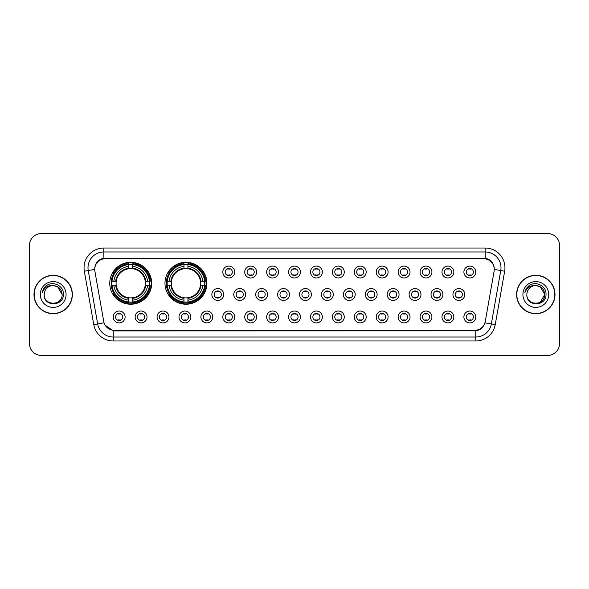 <?xml version="1.0" encoding="UTF-8"?>
<svg xmlns="http://www.w3.org/2000/svg" width="589" height="589" viewBox="0 0 589 589"><rect width="100%" height="100%" fill="white"/><g stroke="black" fill="none" stroke-linecap="round" stroke-linejoin="round"><path stroke-width="0.88" d="M164.979 283.265A20.968 20.968 0 0 0 185.947 304.233A20.968 20.968 0 0 0 206.916 283.265A20.968 20.968 0 0 0 185.947 262.296A20.968 20.968 0 0 0 164.979 283.265M109.753 283.265A20.968 20.968 0 0 0 130.721 304.233A20.968 20.968 0 0 0 151.69 283.265A20.968 20.968 0 0 0 130.721 262.296A20.968 20.968 0 0 0 109.753 283.265M147.022 316.97A5.934 5.934 0 0 1 141.088 322.905A5.934 5.934 0 0 1 135.153 316.97A5.934 5.934 0 0 1 141.088 311.036A5.934 5.934 0 0 1 147.022 316.97M137.524 316.97A3.563 3.563 0 0 0 141.088 320.534A3.563 3.563 0 0 0 144.651 316.97A3.563 3.563 0 0 0 141.088 313.407A3.563 3.563 0 0 0 137.524 316.97M168.94 316.97A5.934 5.934 0 0 1 163.006 322.905A5.934 5.934 0 0 1 157.072 316.97A5.934 5.934 0 0 1 163.006 311.036A5.934 5.934 0 0 1 168.94 316.97M159.442 316.97A3.563 3.563 0 0 0 163.006 320.534A3.563 3.563 0 0 0 166.562 316.97A3.563 3.563 0 0 0 163.006 313.407A3.563 3.563 0 0 0 159.442 316.97M190.851 316.97A5.934 5.934 0 0 1 184.917 322.905A5.934 5.934 0 0 1 178.982 316.97A5.934 5.934 0 0 1 184.917 311.036A5.934 5.934 0 0 1 190.851 316.97M181.36 316.97A3.563 3.563 0 0 0 184.917 320.534A3.563 3.563 0 0 0 188.48 316.97A3.563 3.563 0 0 0 184.917 313.407A3.563 3.563 0 0 0 181.36 316.97M212.769 316.97A5.934 5.934 0 0 1 206.835 322.905A5.934 5.934 0 0 1 200.901 316.97A5.934 5.934 0 0 1 206.835 311.036A5.934 5.934 0 0 1 212.769 316.97M203.279 316.97A3.563 3.563 0 0 0 206.835 320.534A3.563 3.563 0 0 0 210.398 316.97A3.563 3.563 0 0 0 206.835 313.407A3.563 3.563 0 0 0 203.279 316.97M234.687 316.97A5.934 5.934 0 0 1 228.753 322.905A5.934 5.934 0 0 1 222.819 316.97A5.934 5.934 0 0 1 228.753 311.036A5.934 5.934 0 0 1 234.687 316.97M225.189 316.97A3.563 3.563 0 0 0 228.753 320.534A3.563 3.563 0 0 0 232.309 316.97A3.563 3.563 0 0 0 228.753 313.407A3.563 3.563 0 0 0 225.189 316.97M256.605 316.97A5.934 5.934 0 0 1 250.671 322.905A5.934 5.934 0 0 1 244.737 316.97A5.934 5.934 0 0 1 250.671 311.036A5.934 5.934 0 0 1 256.605 316.97M247.108 316.97A3.563 3.563 0 0 0 250.671 320.534A3.563 3.563 0 0 0 254.227 316.97A3.563 3.563 0 0 0 250.671 313.407A3.563 3.563 0 0 0 247.108 316.97M278.516 316.97A5.934 5.934 0 0 1 272.582 322.905A5.934 5.934 0 0 1 266.648 316.97A5.934 5.934 0 0 1 272.582 311.036A5.934 5.934 0 0 1 278.516 316.97M269.026 316.97A3.563 3.563 0 0 0 272.582 320.534A3.563 3.563 0 0 0 276.145 316.97A3.563 3.563 0 0 0 272.582 313.407A3.563 3.563 0 0 0 269.026 316.97M300.434 316.97A5.934 5.934 0 0 1 294.5 322.905A5.934 5.934 0 0 1 288.566 316.97A5.934 5.934 0 0 1 294.5 311.036A5.934 5.934 0 0 1 300.434 316.97M290.937 316.97A3.563 3.563 0 0 0 294.5 320.534A3.563 3.563 0 0 0 298.063 316.97A3.563 3.563 0 0 0 294.5 313.407A3.563 3.563 0 0 0 290.937 316.97M322.352 316.97A5.934 5.934 0 0 1 316.418 322.905A5.934 5.934 0 0 1 310.484 316.97A5.934 5.934 0 0 1 316.418 311.036A5.934 5.934 0 0 1 322.352 316.97M312.855 316.97A3.563 3.563 0 0 0 316.418 320.534A3.563 3.563 0 0 0 319.974 316.97A3.563 3.563 0 0 0 316.418 313.407A3.563 3.563 0 0 0 312.855 316.97M344.263 316.97A5.934 5.934 0 0 1 338.329 322.905A5.934 5.934 0 0 1 332.395 316.97A5.934 5.934 0 0 1 338.329 311.036A5.934 5.934 0 0 1 344.263 316.97M334.773 316.97A3.563 3.563 0 0 0 338.329 320.534A3.563 3.563 0 0 0 341.892 316.97A3.563 3.563 0 0 0 338.329 313.407A3.563 3.563 0 0 0 334.773 316.97M366.181 316.97A5.934 5.934 0 0 1 360.247 322.905A5.934 5.934 0 0 1 354.313 316.97A5.934 5.934 0 0 1 360.247 311.036A5.934 5.934 0 0 1 366.181 316.97M356.691 316.97A3.563 3.563 0 0 0 360.247 320.534A3.563 3.563 0 0 0 363.811 316.97A3.563 3.563 0 0 0 360.247 313.407A3.563 3.563 0 0 0 356.691 316.97M388.099 316.97A5.934 5.934 0 0 1 382.165 322.905A5.934 5.934 0 0 1 376.231 316.97A5.934 5.934 0 0 1 382.165 311.036A5.934 5.934 0 0 1 388.099 316.97M378.602 316.97A3.563 3.563 0 0 0 382.165 320.534A3.563 3.563 0 0 0 385.721 316.97A3.563 3.563 0 0 0 382.165 313.407A3.563 3.563 0 0 0 378.602 316.97M410.018 316.97A5.934 5.934 0 0 1 404.083 322.905A5.934 5.934 0 0 1 398.149 316.97A5.934 5.934 0 0 1 404.083 311.036A5.934 5.934 0 0 1 410.018 316.97M400.52 316.97A3.563 3.563 0 0 0 404.083 320.534A3.563 3.563 0 0 0 407.64 316.97A3.563 3.563 0 0 0 404.083 313.407A3.563 3.563 0 0 0 400.52 316.97M431.928 316.97A5.934 5.934 0 0 1 425.994 322.905A5.934 5.934 0 0 1 420.06 316.97A5.934 5.934 0 0 1 425.994 311.036A5.934 5.934 0 0 1 431.928 316.97M422.438 316.97A3.563 3.563 0 0 0 425.994 320.534A3.563 3.563 0 0 0 429.558 316.97A3.563 3.563 0 0 0 425.994 313.407A3.563 3.563 0 0 0 422.438 316.97M453.847 316.97A5.934 5.934 0 0 1 447.912 322.905A5.934 5.934 0 0 1 441.978 316.97A5.934 5.934 0 0 1 447.912 311.036A5.934 5.934 0 0 1 453.847 316.97M444.349 316.97A3.563 3.563 0 0 0 447.912 320.534A3.563 3.563 0 0 0 451.476 316.97A3.563 3.563 0 0 0 447.912 313.407A3.563 3.563 0 0 0 444.349 316.97M475.765 316.97A5.934 5.934 0 0 1 469.831 322.905A5.934 5.934 0 0 1 463.896 316.97A5.934 5.934 0 0 1 469.831 311.036A5.934 5.934 0 0 1 475.765 316.97M466.267 316.97A3.563 3.563 0 0 0 469.831 320.534A3.563 3.563 0 0 0 473.387 316.97A3.563 3.563 0 0 0 469.831 313.407A3.563 3.563 0 0 0 466.267 316.97M125.104 316.97A5.934 5.934 0 0 1 119.169 322.905A5.934 5.934 0 0 1 113.235 316.97A5.934 5.934 0 0 1 119.169 311.036A5.934 5.934 0 0 1 125.104 316.97M115.613 316.97A3.563 3.563 0 0 0 119.169 320.534A3.563 3.563 0 0 0 122.733 316.97A3.563 3.563 0 0 0 119.169 313.407A3.563 3.563 0 0 0 115.613 316.97M223.724 294.5A5.934 5.934 0 0 1 217.79 300.434A5.934 5.934 0 0 1 211.863 294.5A5.934 5.934 0 0 1 217.79 288.566A5.934 5.934 0 0 1 223.724 294.5M214.234 294.5A3.563 3.563 0 0 0 217.79 298.063A3.563 3.563 0 0 0 221.354 294.5A3.563 3.563 0 0 0 217.79 290.937A3.563 3.563 0 0 0 214.234 294.5M245.642 294.5A5.934 5.934 0 0 1 239.708 300.434A5.934 5.934 0 0 1 233.774 294.5A5.934 5.934 0 0 1 239.708 288.566A5.934 5.934 0 0 1 245.642 294.5M236.152 294.5A3.563 3.563 0 0 0 239.708 298.063A3.563 3.563 0 0 0 243.272 294.5A3.563 3.563 0 0 0 239.708 290.937A3.563 3.563 0 0 0 236.152 294.5M267.561 294.5A5.934 5.934 0 0 1 261.626 300.434A5.934 5.934 0 0 1 255.692 294.5A5.934 5.934 0 0 1 261.626 288.566A5.934 5.934 0 0 1 267.561 294.5M258.063 294.5A3.563 3.563 0 0 0 261.626 298.063A3.563 3.563 0 0 0 265.19 294.5A3.563 3.563 0 0 0 261.626 290.937A3.563 3.563 0 0 0 258.063 294.5M289.479 294.5A5.934 5.934 0 0 1 283.545 300.434A5.934 5.934 0 0 1 277.61 294.5A5.934 5.934 0 0 1 283.545 288.566A5.934 5.934 0 0 1 289.479 294.5M279.981 294.5A3.563 3.563 0 0 0 283.545 298.063A3.563 3.563 0 0 0 287.101 294.5A3.563 3.563 0 0 0 283.545 290.937A3.563 3.563 0 0 0 279.981 294.5M311.39 294.5A5.934 5.934 0 0 1 305.455 300.434A5.934 5.934 0 0 1 299.521 294.5A5.934 5.934 0 0 1 305.455 288.566A5.934 5.934 0 0 1 311.39 294.5M301.899 294.5A3.563 3.563 0 0 0 305.455 298.063A3.563 3.563 0 0 0 309.019 294.5A3.563 3.563 0 0 0 305.455 290.937A3.563 3.563 0 0 0 301.899 294.5M333.308 294.5A5.934 5.934 0 0 1 327.374 300.434A5.934 5.934 0 0 1 321.439 294.5A5.934 5.934 0 0 1 327.374 288.566A5.934 5.934 0 0 1 333.308 294.5M323.81 294.5A3.563 3.563 0 0 0 327.374 298.063A3.563 3.563 0 0 0 330.937 294.5A3.563 3.563 0 0 0 327.374 290.937A3.563 3.563 0 0 0 323.81 294.5M355.226 294.5A5.934 5.934 0 0 1 349.292 300.434A5.934 5.934 0 0 1 343.358 294.5A5.934 5.934 0 0 1 349.292 288.566A5.934 5.934 0 0 1 355.226 294.5M345.728 294.5A3.563 3.563 0 0 0 349.292 298.063A3.563 3.563 0 0 0 352.848 294.5A3.563 3.563 0 0 0 349.292 290.937A3.563 3.563 0 0 0 345.728 294.5M377.137 294.5A5.934 5.934 0 0 1 371.21 300.434A5.934 5.934 0 0 1 365.276 294.5A5.934 5.934 0 0 1 371.21 288.566A5.934 5.934 0 0 1 377.137 294.5M367.646 294.5A3.563 3.563 0 0 0 371.21 298.063A3.563 3.563 0 0 0 374.766 294.5A3.563 3.563 0 0 0 371.21 290.937A3.563 3.563 0 0 0 367.646 294.5M399.055 294.5A5.934 5.934 0 0 1 393.121 300.434A5.934 5.934 0 0 1 387.187 294.5A5.934 5.934 0 0 1 393.121 288.566A5.934 5.934 0 0 1 399.055 294.5M389.565 294.5A3.563 3.563 0 0 0 393.121 298.063A3.563 3.563 0 0 0 396.684 294.5A3.563 3.563 0 0 0 393.121 290.937A3.563 3.563 0 0 0 389.565 294.5M420.973 294.5A5.934 5.934 0 0 1 415.039 300.434A5.934 5.934 0 0 1 409.105 294.5A5.934 5.934 0 0 1 415.039 288.566A5.934 5.934 0 0 1 420.973 294.5M411.475 294.5A3.563 3.563 0 0 0 415.039 298.063A3.563 3.563 0 0 0 418.602 294.5A3.563 3.563 0 0 0 415.039 290.937A3.563 3.563 0 0 0 411.475 294.5M442.891 294.5A5.934 5.934 0 0 1 436.957 300.434A5.934 5.934 0 0 1 431.023 294.5A5.934 5.934 0 0 1 436.957 288.566A5.934 5.934 0 0 1 442.891 294.5M433.394 294.5A3.563 3.563 0 0 0 436.957 298.063A3.563 3.563 0 0 0 440.513 294.5A3.563 3.563 0 0 0 436.957 290.937A3.563 3.563 0 0 0 433.394 294.5M464.802 294.5A5.934 5.934 0 0 1 458.868 300.434A5.934 5.934 0 0 1 452.934 294.5A5.934 5.934 0 0 1 458.868 288.566A5.934 5.934 0 0 1 464.802 294.5M455.312 294.5A3.563 3.563 0 0 0 458.868 298.063A3.563 3.563 0 0 0 462.431 294.5A3.563 3.563 0 0 0 458.868 290.937A3.563 3.563 0 0 0 455.312 294.5M234.687 272.03A5.934 5.934 0 0 1 228.753 277.964A5.934 5.934 0 0 1 222.819 272.03A5.934 5.934 0 0 1 228.753 266.095A5.934 5.934 0 0 1 234.687 272.03M225.189 272.03A3.563 3.563 0 0 0 228.753 275.593A3.563 3.563 0 0 0 232.309 272.03A3.563 3.563 0 0 0 228.753 268.466A3.563 3.563 0 0 0 225.189 272.03M256.605 272.03A5.934 5.934 0 0 1 250.671 277.964A5.934 5.934 0 0 1 244.737 272.03A5.934 5.934 0 0 1 250.671 266.095A5.934 5.934 0 0 1 256.605 272.03M247.108 272.03A3.563 3.563 0 0 0 250.671 275.593A3.563 3.563 0 0 0 254.227 272.03A3.563 3.563 0 0 0 250.671 268.466A3.563 3.563 0 0 0 247.108 272.03M278.516 272.03A5.934 5.934 0 0 1 272.582 277.964A5.934 5.934 0 0 1 266.648 272.03A5.934 5.934 0 0 1 272.582 266.095A5.934 5.934 0 0 1 278.516 272.03M269.026 272.03A3.563 3.563 0 0 0 272.582 275.593A3.563 3.563 0 0 0 276.145 272.03A3.563 3.563 0 0 0 272.582 268.466A3.563 3.563 0 0 0 269.026 272.03M300.434 272.03A5.934 5.934 0 0 1 294.5 277.964A5.934 5.934 0 0 1 288.566 272.03A5.934 5.934 0 0 1 294.5 266.095A5.934 5.934 0 0 1 300.434 272.03M290.937 272.03A3.563 3.563 0 0 0 294.5 275.593A3.563 3.563 0 0 0 298.063 272.03A3.563 3.563 0 0 0 294.5 268.466A3.563 3.563 0 0 0 290.937 272.03M322.352 272.03A5.934 5.934 0 0 1 316.418 277.964A5.934 5.934 0 0 1 310.484 272.03A5.934 5.934 0 0 1 316.418 266.095A5.934 5.934 0 0 1 322.352 272.03M312.855 272.03A3.563 3.563 0 0 0 316.418 275.593A3.563 3.563 0 0 0 319.974 272.03A3.563 3.563 0 0 0 316.418 268.466A3.563 3.563 0 0 0 312.855 272.03M344.263 272.03A5.934 5.934 0 0 1 338.329 277.964A5.934 5.934 0 0 1 332.395 272.03A5.934 5.934 0 0 1 338.329 266.095A5.934 5.934 0 0 1 344.263 272.03M334.773 272.03A3.563 3.563 0 0 0 338.329 275.593A3.563 3.563 0 0 0 341.892 272.03A3.563 3.563 0 0 0 338.329 268.466A3.563 3.563 0 0 0 334.773 272.03M366.181 272.03A5.934 5.934 0 0 1 360.247 277.964A5.934 5.934 0 0 1 354.313 272.03A5.934 5.934 0 0 1 360.247 266.095A5.934 5.934 0 0 1 366.181 272.03M356.691 272.03A3.563 3.563 0 0 0 360.247 275.593A3.563 3.563 0 0 0 363.811 272.03A3.563 3.563 0 0 0 360.247 268.466A3.563 3.563 0 0 0 356.691 272.03M388.099 272.03A5.934 5.934 0 0 1 382.165 277.964A5.934 5.934 0 0 1 376.231 272.03A5.934 5.934 0 0 1 382.165 266.095A5.934 5.934 0 0 1 388.099 272.03M378.602 272.03A3.563 3.563 0 0 0 382.165 275.593A3.563 3.563 0 0 0 385.721 272.03A3.563 3.563 0 0 0 382.165 268.466A3.563 3.563 0 0 0 378.602 272.03M410.018 272.03A5.934 5.934 0 0 1 404.083 277.964A5.934 5.934 0 0 1 398.149 272.03A5.934 5.934 0 0 1 404.083 266.095A5.934 5.934 0 0 1 410.018 272.03M400.52 272.03A3.563 3.563 0 0 0 404.083 275.593A3.563 3.563 0 0 0 407.64 272.03A3.563 3.563 0 0 0 404.083 268.466A3.563 3.563 0 0 0 400.52 272.03M431.928 272.03A5.934 5.934 0 0 1 425.994 277.964A5.934 5.934 0 0 1 420.06 272.03A5.934 5.934 0 0 1 425.994 266.095A5.934 5.934 0 0 1 431.928 272.03M422.438 272.03A3.563 3.563 0 0 0 425.994 275.593A3.563 3.563 0 0 0 429.558 272.03A3.563 3.563 0 0 0 425.994 268.466A3.563 3.563 0 0 0 422.438 272.03M453.847 272.03A5.934 5.934 0 0 1 447.912 277.964A5.934 5.934 0 0 1 441.978 272.03A5.934 5.934 0 0 1 447.912 266.095A5.934 5.934 0 0 1 453.847 272.03M444.349 272.03A3.563 3.563 0 0 0 447.912 275.593A3.563 3.563 0 0 0 451.476 272.03A3.563 3.563 0 0 0 447.912 268.466A3.563 3.563 0 0 0 444.349 272.03M475.765 272.03A5.934 5.934 0 0 1 469.831 277.964A5.934 5.934 0 0 1 463.896 272.03A5.934 5.934 0 0 1 469.831 266.095A5.934 5.934 0 0 1 475.765 272.03M466.267 272.03A3.563 3.563 0 0 0 469.831 275.593A3.563 3.563 0 0 0 473.387 272.03A3.563 3.563 0 0 0 469.831 268.466A3.563 3.563 0 0 0 466.267 272.03M94.888 271.234A10.683 10.683 0 0 1 105.402 258.696L483.598 258.696A10.683 10.683 0 0 1 494.112 271.234L485.255 321.476A10.683 10.683 0 0 1 474.734 330.304L114.266 330.304A10.683 10.683 0 0 1 103.745 321.476L94.888 271.234M111.638 285.245A19.187 19.187 0 0 1 111.638 281.284M166.864 285.245A19.187 19.187 0 0 1 166.864 281.284M34 294.5A19.187 19.187 0 0 0 53.187 313.687A19.187 19.187 0 0 0 72.373 294.5A19.187 19.187 0 0 0 53.187 275.313A19.187 19.187 0 0 0 34 294.5M516.627 294.5A19.187 19.187 0 0 0 535.813 313.687A19.187 19.187 0 0 0 555 294.5A19.187 19.187 0 0 0 535.813 275.313A19.187 19.187 0 0 0 516.627 294.5M94.77 267.796L94.741 269.401L94.77 267.796C95.595 262.539 98.613 259.344 103.819 258.225L485.181 258.225C490.379 259.337 493.398 262.532 494.23 267.796L494.259 269.401M103.819 248.021L485.181 248.021A19.783 19.783 0 0 1 504.655 271.234L495.239 324.635A19.783 19.783 0 0 1 475.757 340.979L113.243 340.979A19.783 19.783 0 0 1 93.761 324.635L84.345 271.234A19.783 19.783 0 0 1 103.819 248.021L103.819 251.974L485.181 251.974A15.822 15.822 0 0 1 500.76 270.542L491.344 323.95A15.822 15.822 0 0 1 475.757 337.026L113.243 337.026A15.822 15.822 0 0 1 97.656 323.95L88.24 270.542A15.822 15.822 0 0 1 103.819 251.974L103.907 258.21M97.619 261.472L100.461 259.315M100.557 259.27L103.318 258.313M475.757 340.979L475.757 330.827C480.462 330.039 483.503 327.374 484.887 322.809C483.51 327.366 480.469 330.039 475.757 330.827L114.472 330.893L113.243 330.827L104.908 324.959M493.207 264.137L494.23 267.796M559.55 245.444A11.868 11.868 0 0 0 547.682 233.575L41.318 233.575A11.868 11.868 0 0 0 29.45 245.444L29.45 343.556A11.868 11.868 0 0 0 41.318 355.425L547.682 355.425A11.868 11.868 0 0 0 559.55 343.556L559.55 245.444L559.55 343.556M29.45 245.444L29.45 343.556M547.682 233.575L41.318 233.575M41.318 355.425L547.682 355.425M44.241 294.5A8.945 8.945 0 0 1 53.187 285.555C58.62 286.085 61.595 289.066 62.132 294.5L57.656 286.755L53.187 285.555L57.656 286.755L62.132 294.5L57.656 286.755L53.187 285.555L57.656 286.755L62.132 294.5L57.656 286.755L53.187 285.555L57.656 286.755L62.132 294.5C62.677 306.037 43.696 306.037 44.241 294.5C43.409 307.002 63.781 306.714 63.384 294.5C64.076 285.945 52.966 280.408 46.391 285.746C44.065 287.609 42.673 290.002 42.217 292.932C44.057 287.69 47.709 285.231 53.187 285.555L57.656 286.755L62.132 294.5C62.677 306.037 43.696 306.037 44.241 294.5C43.696 306.037 62.677 306.037 62.132 294.5C62.603 302.658 50.86 306.7 46.2 300.081M72.175 294.5A18.988 18.988 0 0 0 53.187 275.512A18.988 18.988 0 0 0 34.199 294.5A18.988 18.988 0 0 0 53.187 313.488A18.988 18.988 0 0 0 72.175 294.5M40.288 294.5A12.899 12.899 0 0 0 53.187 307.399A12.899 12.899 0 0 0 66.086 294.5A12.899 12.899 0 0 0 53.187 281.601A12.899 12.899 0 0 0 40.288 294.5M526.868 294.5A8.945 8.945 0 0 1 535.813 285.555C541.247 286.085 544.229 289.066 544.759 294.5L540.282 286.755L535.813 285.555L540.282 286.755L544.759 294.5L540.282 286.755L535.813 285.555L540.282 286.755L544.759 294.5L540.282 286.755L535.813 285.555L540.282 286.755L544.759 294.5L540.282 302.245L544.759 294.5C545.304 306.037 526.323 306.037 526.868 294.5C526.036 307.002 546.415 306.714 546.01 294.5C546.702 285.945 535.592 280.408 529.018 285.746C526.691 287.609 525.3 290.002 524.843 292.932C526.684 287.69 530.343 285.231 535.813 285.555L540.282 286.755L544.759 294.5C545.304 306.037 526.323 306.037 526.868 294.5C526.323 306.037 545.304 306.037 544.759 294.5C545.23 302.658 533.487 306.7 528.826 300.081M554.801 294.5A18.988 18.988 0 0 0 535.813 275.512A18.988 18.988 0 0 0 516.825 294.5A18.988 18.988 0 0 0 535.813 313.488A18.988 18.988 0 0 0 554.801 294.5M522.914 294.5A12.899 12.899 0 0 0 535.813 307.399A12.899 12.899 0 0 0 548.712 294.5A12.899 12.899 0 0 0 535.813 281.601A12.899 12.899 0 0 0 522.914 294.5M526.154 289.074L529.01 285.753M229.739 268.613L229.739 269.158A3.033 3.033 0 0 0 227.766 269.158L227.766 268.613M227.766 274.901L227.766 275.453L227.766 274.901A3.033 3.033 0 0 0 229.739 274.901L229.739 275.453M251.658 268.613L251.658 269.158A3.033 3.033 0 0 0 249.677 269.158L249.677 268.613M249.677 274.901L249.677 275.453L249.677 274.901A3.033 3.033 0 0 0 251.658 274.901L251.658 275.453M273.576 268.613L273.576 269.158A3.033 3.033 0 0 0 271.595 269.158L271.595 268.613M271.595 274.901L271.595 275.453L271.595 274.901A3.033 3.033 0 0 0 273.576 274.901L273.576 275.453M295.487 268.613L295.487 269.158A3.033 3.033 0 0 0 293.513 269.158L293.513 268.613M293.513 274.901L293.513 275.453L293.513 274.901A3.033 3.033 0 0 0 295.487 274.901L295.487 275.453M317.405 268.613L317.405 269.158A3.033 3.033 0 0 0 315.424 269.158L315.424 268.613M315.424 274.901L315.424 275.453L315.424 274.901A3.033 3.033 0 0 0 317.405 274.901L317.405 275.453M339.323 268.613L339.323 269.158A3.033 3.033 0 0 0 337.342 269.158L337.342 268.613M337.342 274.901L337.342 275.453L337.342 274.901A3.033 3.033 0 0 0 339.323 274.901L339.323 275.453M361.234 268.613L361.234 269.158A3.033 3.033 0 0 0 359.261 269.158L359.261 268.613M359.261 274.901L359.261 275.453L359.261 274.901A3.033 3.033 0 0 0 361.234 274.901L361.234 275.453M383.152 268.613L383.152 269.158A3.033 3.033 0 0 0 381.179 269.158L381.179 268.613M381.179 274.901L381.179 275.453L381.179 274.901A3.033 3.033 0 0 0 383.152 274.901L383.152 275.453M405.07 268.613L405.07 269.158A3.033 3.033 0 0 0 403.09 269.158L403.09 268.613M403.09 274.901L403.09 275.453L403.09 274.901A3.033 3.033 0 0 0 405.07 274.901L405.07 275.453M426.988 268.613L426.988 269.158A3.033 3.033 0 0 0 425.008 269.158L425.008 268.613M425.008 274.901L425.008 275.453L425.008 274.901A3.033 3.033 0 0 0 426.988 274.901L426.988 275.453M448.899 268.613L448.899 269.158A3.033 3.033 0 0 0 446.926 269.158L446.926 268.613M446.926 274.901L446.926 275.453L446.926 274.901A3.033 3.033 0 0 0 448.899 274.901L448.899 275.453M470.817 268.613L470.817 269.158A3.033 3.033 0 0 0 468.837 269.158L468.837 268.613M468.837 274.901L468.837 275.453L468.837 274.901A3.033 3.033 0 0 0 470.817 274.901L470.817 275.453M216.804 297.924L216.804 297.371A3.033 3.033 0 0 0 218.784 297.371L218.784 297.924M218.784 291.076L218.784 291.629A3.033 3.033 0 0 0 216.804 291.629L216.804 291.076M238.722 297.924L238.722 297.371A3.033 3.033 0 0 0 240.702 297.371L240.702 297.924M240.702 291.076L240.702 291.629A3.033 3.033 0 0 0 238.722 291.629L238.722 291.076M260.64 297.924L260.64 297.371A3.033 3.033 0 0 0 262.613 297.371L262.613 297.924M262.613 291.076L262.613 291.629A3.033 3.033 0 0 0 260.64 291.629L260.64 291.076M282.551 297.924L282.551 297.371A3.033 3.033 0 0 0 284.531 297.371L284.531 297.924M284.531 291.076L284.531 291.629A3.033 3.033 0 0 0 282.551 291.629L282.551 291.076M304.469 297.924L304.469 297.371A3.033 3.033 0 0 0 306.449 297.371L306.449 297.924M306.449 291.076L306.449 291.629A3.033 3.033 0 0 0 304.469 291.629L304.469 291.076M326.387 297.924L326.387 297.371A3.033 3.033 0 0 0 328.36 297.371L328.36 297.924M328.36 291.076L328.36 291.629A3.033 3.033 0 0 0 326.387 291.629L326.387 291.076M348.298 297.924L348.298 297.371A3.033 3.033 0 0 0 350.278 297.371L350.278 297.924M350.278 291.076L350.278 291.629A3.033 3.033 0 0 0 348.298 291.629L348.298 291.076M370.216 297.924L370.216 297.371A3.033 3.033 0 0 0 372.196 297.371L372.196 297.924M372.196 291.076L372.196 291.629A3.033 3.033 0 0 0 370.216 291.629L370.216 291.076M392.134 297.924L392.134 297.371A3.033 3.033 0 0 0 394.115 297.371L394.115 297.924M394.115 291.076L394.115 291.629A3.033 3.033 0 0 0 392.134 291.629L392.134 291.076M414.052 297.924L414.052 297.371A3.033 3.033 0 0 0 416.025 297.371L416.025 297.924M416.025 291.076L416.025 291.629A3.033 3.033 0 0 0 414.052 291.629L414.052 291.076M435.963 297.924L435.963 297.371A3.033 3.033 0 0 0 437.944 297.371L437.944 297.924M437.944 291.076L437.944 291.629A3.033 3.033 0 0 0 435.963 291.629L435.963 291.076M457.881 297.924L457.881 297.371A3.033 3.033 0 0 0 459.862 297.371L459.862 297.924M459.862 291.076L459.862 291.629A3.033 3.033 0 0 0 457.881 291.629L457.881 291.076M118.183 320.387L118.183 319.842A3.033 3.033 0 0 0 120.163 319.842L120.163 320.387M120.163 313.547L120.163 314.099A3.033 3.033 0 0 0 118.183 314.099L118.183 313.547M140.101 320.387L140.101 319.842A3.033 3.033 0 0 0 142.074 319.842L142.074 320.387M142.074 313.547L142.074 314.099A3.033 3.033 0 0 0 140.101 314.099L140.101 313.547M162.012 320.387L162.012 319.842A3.033 3.033 0 0 0 163.992 319.842L163.992 320.387M163.992 313.547L163.992 314.099A3.033 3.033 0 0 0 162.012 314.099L162.012 313.547M183.93 320.387L183.93 319.842A3.033 3.033 0 0 0 185.91 319.842L185.91 320.387M185.91 313.547L185.91 314.099A3.033 3.033 0 0 0 183.93 314.099L183.93 313.547M205.848 320.387L205.848 319.842A3.033 3.033 0 0 0 207.821 319.842L207.821 320.387M207.821 313.547L207.821 314.099A3.033 3.033 0 0 0 205.848 314.099L205.848 313.547M227.766 320.387L227.766 319.842A3.033 3.033 0 0 0 229.739 319.842L229.739 320.387M229.739 313.547L229.739 314.099A3.033 3.033 0 0 0 227.766 314.099L227.766 313.547M249.677 320.387L249.677 319.842A3.033 3.033 0 0 0 251.658 319.842L251.658 320.387M251.658 313.547L251.658 314.099A3.033 3.033 0 0 0 249.677 314.099L249.677 313.547M271.595 320.387L271.595 319.842A3.033 3.033 0 0 0 273.576 319.842L273.576 320.387M273.576 313.547L273.576 314.099A3.033 3.033 0 0 0 271.595 314.099L271.595 313.547M293.513 320.387L293.513 319.842A3.033 3.033 0 0 0 295.487 319.842L295.487 320.387M295.487 313.547L295.487 314.099A3.033 3.033 0 0 0 293.513 314.099L293.513 313.547M315.424 320.387L315.424 319.842A3.033 3.033 0 0 0 317.405 319.842L317.405 320.387M317.405 313.547L317.405 314.099A3.033 3.033 0 0 0 315.424 314.099L315.424 313.547M337.342 320.387L337.342 319.842A3.033 3.033 0 0 0 339.323 319.842L339.323 320.387M339.323 313.547L339.323 314.099A3.033 3.033 0 0 0 337.342 314.099L337.342 313.547M359.261 320.387L359.261 319.842A3.033 3.033 0 0 0 361.234 319.842L361.234 320.387M361.234 313.547L361.234 314.099A3.033 3.033 0 0 0 359.261 314.099L359.261 313.547M381.179 320.387L381.179 319.842A3.033 3.033 0 0 0 383.152 319.842L383.152 320.387M383.152 313.547L383.152 314.099A3.033 3.033 0 0 0 381.179 314.099L381.179 313.547M403.09 320.387L403.09 319.842A3.033 3.033 0 0 0 405.07 319.842L405.07 320.387M405.07 313.547L405.07 314.099A3.033 3.033 0 0 0 403.09 314.099L403.09 313.547M425.008 320.387L425.008 319.842A3.033 3.033 0 0 0 426.988 319.842L426.988 320.387M426.988 313.547L426.988 314.099A3.033 3.033 0 0 0 425.008 314.099L425.008 313.547M446.926 320.387L446.926 319.842A3.033 3.033 0 0 0 448.899 319.842L448.899 320.387M448.899 313.547L448.899 314.099A3.033 3.033 0 0 0 446.926 314.099L446.926 313.547M468.837 320.387L468.837 319.842A3.033 3.033 0 0 0 470.817 319.842L470.817 320.387M470.817 313.547L470.817 314.099A3.033 3.033 0 0 0 468.837 314.099L468.837 313.547M132.702 301.988L132.702 302.79A19.621 19.621 0 0 0 150.247 285.245L149.451 285.245A18.833 18.833 0 0 1 132.702 301.988L132.702 300.162A17.007 17.007 0 0 0 147.618 285.245L145.225 285.245A14.637 14.637 0 0 0 132.702 268.761L132.702 264.542A18.833 18.833 0 0 1 149.451 281.284L150.247 281.284A19.621 19.621 0 0 0 132.702 263.747L132.702 264.542M111.998 285.245L111.203 285.245A19.621 19.621 0 0 0 128.748 302.79L128.748 301.988A18.833 18.833 0 0 1 111.998 285.245L113.824 285.245A17.007 17.007 0 0 0 128.748 300.162L128.748 297.769A14.637 14.637 0 0 0 145.225 285.245L145.807 285.245A15.218 15.218 0 0 1 132.702 298.351L132.702 300.162M128.748 264.542L128.748 263.747A19.621 19.621 0 0 0 111.203 281.284L111.998 281.284A18.833 18.833 0 0 1 128.748 264.542L128.748 266.368A17.007 17.007 0 0 0 113.824 281.284L116.217 281.284A14.637 14.637 0 0 0 128.748 297.769L128.748 298.351A15.218 15.218 0 0 1 115.635 285.245L113.824 285.245M112.035 285.245A18.789 18.789 0 0 1 112.035 281.284M132.702 264.579A18.789 18.789 0 0 0 128.748 264.579M149.407 281.284A18.789 18.789 0 0 1 149.407 285.245M149.451 281.284L147.618 281.284A17.007 17.007 0 0 0 132.702 266.368M147.618 285.245L149.451 285.245M128.748 300.162L128.748 301.988M145.225 281.284L147.618 281.284M145.225 285.245A14.637 14.637 0 0 1 132.702 297.769L132.702 298.351M128.748 297.769A14.637 14.637 0 0 1 116.217 285.245L115.635 285.245M132.702 301.951A18.789 18.789 0 0 1 128.748 301.951M113.824 281.284L111.998 281.284M128.748 268.739L128.748 266.368M132.702 268.761A14.637 14.637 0 0 0 116.217 281.284L115.635 281.284A15.218 15.218 0 0 1 128.748 268.179M132.702 268.739L132.702 268.179A15.218 15.218 0 0 1 145.807 281.284M114.266 272.582L113.14 272.582A20.571 20.571 0 0 1 151.292 283.265A20.571 20.571 0 0 1 113.14 293.948L114.266 293.948M187.928 301.988L187.928 302.79A19.621 19.621 0 0 0 205.473 285.245L204.677 285.245A18.833 18.833 0 0 1 187.928 301.988L187.928 300.162A17.007 17.007 0 0 0 202.844 285.245L200.451 285.245A14.637 14.637 0 0 0 187.928 268.761L187.928 264.542A18.833 18.833 0 0 1 204.677 281.284L205.473 281.284A19.621 19.621 0 0 0 187.928 263.747L187.928 264.542M167.224 285.245L166.429 285.245A19.621 19.621 0 0 0 183.967 302.79L183.967 301.988A18.833 18.833 0 0 1 167.224 285.245L169.05 285.245A17.007 17.007 0 0 0 183.967 300.162L183.967 297.769A14.637 14.637 0 0 0 200.451 285.245L201.033 285.245A15.218 15.218 0 0 1 187.928 298.351L187.928 300.162M183.967 264.542L183.967 263.747A19.621 19.621 0 0 0 166.429 281.284L167.224 281.284A18.833 18.833 0 0 1 183.967 264.542L183.967 266.368A17.007 17.007 0 0 0 169.05 281.284L171.443 281.284A14.637 14.637 0 0 0 183.967 297.769L183.967 298.351A15.218 15.218 0 0 1 170.862 285.245L169.05 285.245M167.261 285.245A18.789 18.789 0 0 1 167.261 281.284M187.928 264.579A18.789 18.789 0 0 0 183.967 264.579M204.633 281.284A18.789 18.789 0 0 1 204.633 285.245M204.677 281.284L202.844 281.284A17.007 17.007 0 0 0 187.928 266.368M202.844 285.245L204.677 285.245M183.967 300.162L183.967 301.988M200.451 281.284L202.844 281.284M200.451 285.245A14.637 14.637 0 0 1 187.928 297.769L187.928 298.351M183.967 297.769A14.637 14.637 0 0 1 171.443 285.245L170.862 285.245M187.928 301.951A18.789 18.789 0 0 1 183.967 301.951M169.05 281.284L167.224 281.284M183.967 268.739L183.967 266.368M187.928 268.761A14.637 14.637 0 0 0 171.443 281.284L170.862 281.284A15.218 15.218 0 0 1 183.967 268.179M187.928 268.739L187.928 268.179A15.218 15.218 0 0 1 201.033 281.284M169.492 272.582L168.366 272.582A20.571 20.571 0 0 1 206.518 283.265A20.571 20.571 0 0 1 168.366 293.948L169.492 293.948M485.181 248.021L485.181 258.225M84.345 271.234L88.24 270.542A15.822 15.822 0 0 1 87.997 267.796M88.24 270.542L94.726 269.401M113.243 340.979L113.243 330.827M484.931 322.816L495.239 324.635M93.761 324.635L104.069 322.816M494.274 269.401L504.655 271.234M149.584 285.245A18.966 18.966 0 0 0 149.584 281.284M132.702 264.402A18.966 18.966 0 0 0 128.748 264.402M128.748 302.128A18.966 18.966 0 0 0 132.702 302.128M204.81 285.245A18.966 18.966 0 0 0 204.81 281.284M187.928 264.402A18.966 18.966 0 0 0 183.967 264.402M183.967 302.128A18.966 18.966 0 0 0 187.928 302.128"/></g></svg>
